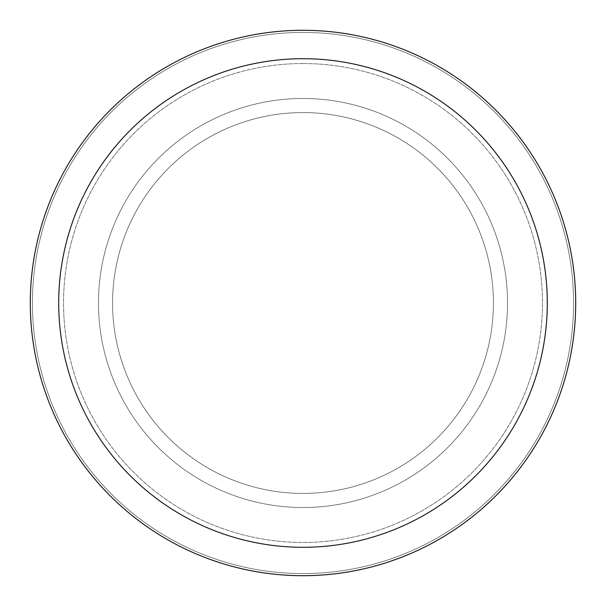 <?xml version="1.0" encoding="UTF-8"?>
<svg xmlns="http://www.w3.org/2000/svg" width="606" height="606" viewBox="0 0 606 606"><rect width="100%" height="100%" fill="white"/><g stroke="black" fill="none" stroke-linecap="round" stroke-linejoin="round"><path stroke-width="0.45" stroke-dasharray="3.03 2.27" d="M303 112.58A190.42 190.42 0 0 1 493.42 303A190.42 190.42 0 0 1 303 493.42A190.42 190.42 0 0 1 112.58 303A190.42 190.42 0 0 1 303 112.58A190.42 190.42 0 0 1 493.42 303A190.42 190.42 0 0 1 303 493.42A190.42 190.42 0 0 1 112.58 303A190.42 190.42 0 0 1 303 112.58A190.42 190.42 0 0 1 493.42 303A190.42 190.42 0 0 1 303 493.42A190.42 190.42 0 0 1 112.58 303A190.42 190.42 0 0 1 303 112.58A190.42 190.42 0 0 1 493.42 303A190.42 190.42 0 0 1 303 493.42A190.42 190.42 0 0 1 112.58 303A190.42 190.42 0 0 1 303 112.58M303 63.539A239.461 239.461 0 0 1 542.468 303A239.461 239.461 0 0 1 303 542.461A239.461 239.461 0 0 1 63.539 303A239.461 239.461 0 0 1 303 63.539A239.461 239.461 0 0 1 542.468 303A239.461 239.461 0 0 1 303 542.461A239.461 239.461 0 0 1 63.539 303A239.461 239.461 0 0 1 303 63.539M303 98.475A204.525 204.525 0 0 1 507.525 303A204.525 204.525 0 0 1 303 507.525A204.525 204.525 0 0 1 98.475 303A204.525 204.525 0 0 1 303 98.475A204.525 204.525 0 0 1 507.525 303A204.525 204.525 0 0 1 303 507.525A204.525 204.525 0 0 1 98.475 303A204.525 204.525 0 0 1 303 98.475M303 32.429A270.571 270.571 0 0 1 573.571 303A270.571 270.571 0 0 1 303 573.571A270.571 270.571 0 0 1 32.429 303A270.571 270.571 0 0 1 303 32.429A270.571 270.571 0 0 1 573.571 303A270.571 270.571 0 0 1 303 573.571A270.571 270.571 0 0 1 32.429 303A270.571 270.571 0 0 1 303 32.429A270.571 270.571 0 0 1 573.571 303A270.571 270.571 0 0 1 303 573.571A270.571 270.571 0 0 1 32.429 303A270.571 270.571 0 0 1 303 32.429M303 30.3A272.7 272.7 0 0 1 575.7 303A272.7 272.7 0 0 1 303 575.7A272.7 272.7 0 0 1 30.3 303A272.7 272.7 0 0 1 303 30.3"/><path stroke-width="0.91" d="M303 30.3A272.7 272.7 0 0 1 575.7 303A272.7 272.7 0 0 1 303 575.7A272.7 272.7 0 0 1 30.3 303A272.7 272.7 0 0 1 303 30.3M303 58.706A244.294 244.294 0 0 1 547.294 303A244.294 244.294 0 0 1 303 547.294A244.294 244.294 0 0 1 58.706 303A244.294 244.294 0 0 1 303 58.706"/></g></svg>
